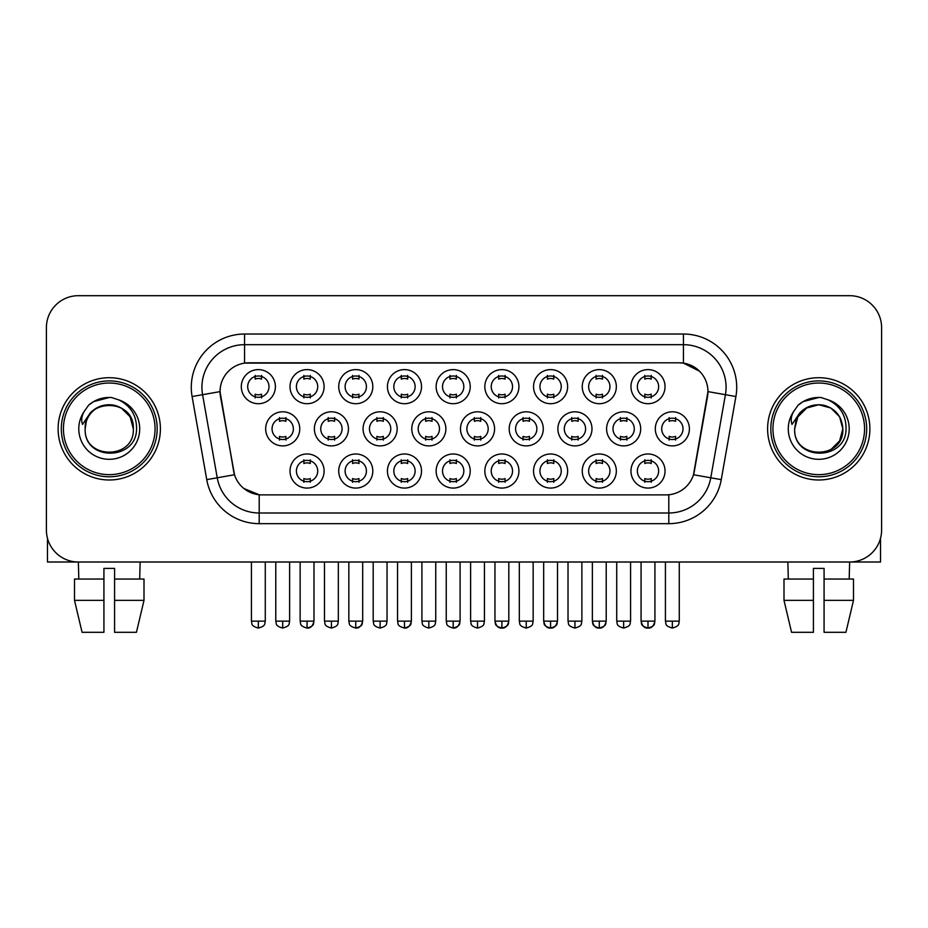 <?xml version="1.0" encoding="UTF-8"?>
<svg xmlns="http://www.w3.org/2000/svg" width="928" height="928" viewBox="0 0 928 928"><rect width="100%" height="100%" fill="white"/><g stroke="black" fill="none" stroke-linecap="round" stroke-linejoin="round"><path stroke-width="1.39" d="M324.104 471.03A17.04 17.04 0 0 1 307.064 488.082A17.04 17.04 0 0 1 290.012 471.03A17.04 17.04 0 0 1 307.064 453.989A17.04 17.04 0 0 1 324.104 471.03M296.403 471.03A10.649 10.649 0 0 0 307.064 481.678A10.649 10.649 0 0 0 317.712 471.03A10.649 10.649 0 0 0 307.064 460.381A10.649 10.649 0 0 0 296.403 471.03M470.218 471.03A17.04 17.04 0 0 1 453.177 488.082A17.04 17.04 0 0 1 436.137 471.03A17.04 17.04 0 0 1 453.177 453.989A17.04 17.04 0 0 1 470.218 471.03M442.528 471.03A10.649 10.649 0 0 0 453.177 481.678A10.649 10.649 0 0 0 463.826 471.03A10.649 10.649 0 0 0 453.177 460.381A10.649 10.649 0 0 0 442.528 471.03M518.926 471.03A17.04 17.04 0 0 1 501.886 488.082A17.04 17.04 0 0 1 484.834 471.03A17.04 17.04 0 0 1 501.886 453.989A17.04 17.04 0 0 1 518.926 471.03M491.225 471.03A10.649 10.649 0 0 0 501.886 481.678A10.649 10.649 0 0 0 512.534 471.03A10.649 10.649 0 0 0 501.886 460.381A10.649 10.649 0 0 0 491.225 471.03M567.634 471.03A17.04 17.04 0 0 1 550.582 488.082A17.04 17.04 0 0 1 533.542 471.03A17.04 17.04 0 0 1 550.582 453.989A17.04 17.04 0 0 1 567.634 471.03M539.934 471.03A10.649 10.649 0 0 0 550.582 481.678A10.649 10.649 0 0 0 561.243 471.03A10.649 10.649 0 0 0 550.582 460.381A10.649 10.649 0 0 0 539.934 471.03M421.521 471.03A17.04 17.04 0 0 1 404.469 488.082A17.04 17.04 0 0 1 387.428 471.03A17.04 17.04 0 0 1 404.469 453.989A17.04 17.04 0 0 1 421.521 471.03M393.82 471.03A10.649 10.649 0 0 0 404.469 481.678A10.649 10.649 0 0 0 415.129 471.03A10.649 10.649 0 0 0 404.469 460.381A10.649 10.649 0 0 0 393.82 471.03M372.812 471.03A17.04 17.04 0 0 1 355.76 488.082A17.04 17.04 0 0 1 338.72 471.03A17.04 17.04 0 0 1 355.76 453.989A17.04 17.04 0 0 1 372.812 471.03M345.112 471.03A10.649 10.649 0 0 0 355.76 481.678A10.649 10.649 0 0 0 366.421 471.03A10.649 10.649 0 0 0 355.76 460.381A10.649 10.649 0 0 0 345.112 471.03M616.343 471.03A17.04 17.04 0 0 1 599.291 488.082A17.04 17.04 0 0 1 582.25 471.03A17.04 17.04 0 0 1 599.291 453.989A17.04 17.04 0 0 1 616.343 471.03M588.642 471.03A10.649 10.649 0 0 0 599.291 481.678A10.649 10.649 0 0 0 609.951 471.03A10.649 10.649 0 0 0 599.291 460.381A10.649 10.649 0 0 0 588.642 471.03M665.04 471.03A17.04 17.04 0 0 1 647.999 488.082A17.04 17.04 0 0 1 630.959 471.03A17.04 17.04 0 0 1 647.999 453.989A17.04 17.04 0 0 1 665.04 471.03M637.35 471.03A10.649 10.649 0 0 0 647.999 481.678A10.649 10.649 0 0 0 658.648 471.03A10.649 10.649 0 0 0 647.999 460.381A10.649 10.649 0 0 0 637.35 471.03M299.756 428.84A17.04 17.04 0 0 1 282.704 445.892A17.04 17.04 0 0 1 265.663 428.84A17.04 17.04 0 0 1 282.704 411.8A17.04 17.04 0 0 1 299.756 428.84M272.055 428.84A10.649 10.649 0 0 0 282.704 439.501A10.649 10.649 0 0 0 293.364 428.84A10.649 10.649 0 0 0 282.704 418.192A10.649 10.649 0 0 0 272.055 428.84M348.452 428.84A17.04 17.04 0 0 1 331.412 445.892A17.04 17.04 0 0 1 314.372 428.84A17.04 17.04 0 0 1 331.412 411.8A17.04 17.04 0 0 1 348.452 428.84M320.763 428.84A10.649 10.649 0 0 0 331.412 439.501A10.649 10.649 0 0 0 342.061 428.84A10.649 10.649 0 0 0 331.412 418.192A10.649 10.649 0 0 0 320.763 428.84M494.578 428.84A17.04 17.04 0 0 1 477.526 445.892A17.04 17.04 0 0 1 460.485 428.84A17.04 17.04 0 0 1 477.526 411.8A17.04 17.04 0 0 1 494.578 428.84M466.877 428.84A10.649 10.649 0 0 0 477.526 439.501A10.649 10.649 0 0 0 488.186 428.84A10.649 10.649 0 0 0 477.526 418.192A10.649 10.649 0 0 0 466.877 428.84M543.274 428.84A17.04 17.04 0 0 1 526.234 445.892A17.04 17.04 0 0 1 509.194 428.84A17.04 17.04 0 0 1 526.234 411.8A17.04 17.04 0 0 1 543.274 428.84M515.585 428.84A10.649 10.649 0 0 0 526.234 439.501A10.649 10.649 0 0 0 536.883 428.84A10.649 10.649 0 0 0 526.234 418.192A10.649 10.649 0 0 0 515.585 428.84M591.983 428.84A17.04 17.04 0 0 1 574.942 445.892A17.04 17.04 0 0 1 557.89 428.84A17.04 17.04 0 0 1 574.942 411.8A17.04 17.04 0 0 1 591.983 428.84M564.294 428.84A10.649 10.649 0 0 0 574.942 439.501A10.649 10.649 0 0 0 585.591 428.84A10.649 10.649 0 0 0 574.942 418.192A10.649 10.649 0 0 0 564.294 428.84M640.691 428.84A17.04 17.04 0 0 1 623.651 445.892A17.04 17.04 0 0 1 606.599 428.84A17.04 17.04 0 0 1 623.651 411.8A17.04 17.04 0 0 1 640.691 428.84M612.99 428.84A10.649 10.649 0 0 0 623.651 439.501A10.649 10.649 0 0 0 634.3 428.84A10.649 10.649 0 0 0 623.651 418.192A10.649 10.649 0 0 0 612.99 428.84M397.161 428.84A17.04 17.04 0 0 1 380.12 445.892A17.04 17.04 0 0 1 363.068 428.84A17.04 17.04 0 0 1 380.12 411.8A17.04 17.04 0 0 1 397.161 428.84M369.46 428.84A10.649 10.649 0 0 0 380.12 439.501A10.649 10.649 0 0 0 390.769 428.84A10.649 10.649 0 0 0 380.12 418.192A10.649 10.649 0 0 0 369.46 428.84M445.869 428.84A17.04 17.04 0 0 1 428.829 445.892A17.04 17.04 0 0 1 411.777 428.84A17.04 17.04 0 0 1 428.829 411.8A17.04 17.04 0 0 1 445.869 428.84M418.168 428.84A10.649 10.649 0 0 0 428.829 439.501A10.649 10.649 0 0 0 439.478 428.84A10.649 10.649 0 0 0 428.829 418.192A10.649 10.649 0 0 0 418.168 428.84M689.4 428.84A17.04 17.04 0 0 1 672.348 445.892A17.04 17.04 0 0 1 655.307 428.84A17.04 17.04 0 0 1 672.348 411.8A17.04 17.04 0 0 1 689.4 428.84M661.699 428.84A10.649 10.649 0 0 0 672.348 439.501A10.649 10.649 0 0 0 683.008 428.84A10.649 10.649 0 0 0 672.348 418.192A10.649 10.649 0 0 0 661.699 428.84M275.396 386.663A17.04 17.04 0 0 1 258.355 403.703A17.04 17.04 0 0 1 241.303 386.663A17.04 17.04 0 0 1 258.355 369.611A17.04 17.04 0 0 1 275.396 386.663M247.695 386.663A10.649 10.649 0 0 0 258.355 397.312A10.649 10.649 0 0 0 269.004 386.663A10.649 10.649 0 0 0 258.355 376.002A10.649 10.649 0 0 0 247.695 386.663M324.104 386.663A17.04 17.04 0 0 1 307.064 403.703A17.04 17.04 0 0 1 290.012 386.663A17.04 17.04 0 0 1 307.064 369.611A17.04 17.04 0 0 1 324.104 386.663M296.403 386.663A10.649 10.649 0 0 0 307.064 397.312A10.649 10.649 0 0 0 317.712 386.663A10.649 10.649 0 0 0 307.064 376.002A10.649 10.649 0 0 0 296.403 386.663M372.812 386.663A17.04 17.04 0 0 1 355.76 403.703A17.04 17.04 0 0 1 338.72 386.663A17.04 17.04 0 0 1 355.76 369.611A17.04 17.04 0 0 1 372.812 386.663M345.112 386.663A10.649 10.649 0 0 0 355.76 397.312A10.649 10.649 0 0 0 366.421 386.663A10.649 10.649 0 0 0 355.76 376.002A10.649 10.649 0 0 0 345.112 386.663M470.218 386.663A17.04 17.04 0 0 1 453.177 403.703A17.04 17.04 0 0 1 436.137 386.663A17.04 17.04 0 0 1 453.177 369.611A17.04 17.04 0 0 1 470.218 386.663M442.528 386.663A10.649 10.649 0 0 0 453.177 397.312A10.649 10.649 0 0 0 463.826 386.663A10.649 10.649 0 0 0 453.177 376.002A10.649 10.649 0 0 0 442.528 386.663M421.521 386.663A17.04 17.04 0 0 1 404.469 403.703A17.04 17.04 0 0 1 387.428 386.663A17.04 17.04 0 0 1 404.469 369.611A17.04 17.04 0 0 1 421.521 386.663M393.82 386.663A10.649 10.649 0 0 0 404.469 397.312A10.649 10.649 0 0 0 415.129 386.663A10.649 10.649 0 0 0 404.469 376.002A10.649 10.649 0 0 0 393.82 386.663M616.343 386.663A17.04 17.04 0 0 1 599.291 403.703A17.04 17.04 0 0 1 582.25 386.663A17.04 17.04 0 0 1 599.291 369.611A17.04 17.04 0 0 1 616.343 386.663M588.642 386.663A10.649 10.649 0 0 0 599.291 397.312A10.649 10.649 0 0 0 609.951 386.663A10.649 10.649 0 0 0 599.291 376.002A10.649 10.649 0 0 0 588.642 386.663M567.634 386.663A17.04 17.04 0 0 1 550.582 403.703A17.04 17.04 0 0 1 533.542 386.663A17.04 17.04 0 0 1 550.582 369.611A17.04 17.04 0 0 1 567.634 386.663M539.934 386.663A10.649 10.649 0 0 0 550.582 397.312A10.649 10.649 0 0 0 561.243 386.663A10.649 10.649 0 0 0 550.582 376.002A10.649 10.649 0 0 0 539.934 386.663M518.926 386.663A17.04 17.04 0 0 1 501.886 403.703A17.04 17.04 0 0 1 484.834 386.663A17.04 17.04 0 0 1 501.886 369.611A17.04 17.04 0 0 1 518.926 386.663M491.225 386.663A10.649 10.649 0 0 0 501.886 397.312A10.649 10.649 0 0 0 512.534 386.663A10.649 10.649 0 0 0 501.886 376.002A10.649 10.649 0 0 0 491.225 386.663M665.04 386.663A17.04 17.04 0 0 1 647.999 403.703A17.04 17.04 0 0 1 630.959 386.663A17.04 17.04 0 0 1 647.999 369.611A17.04 17.04 0 0 1 665.04 386.663M637.35 386.663A10.649 10.649 0 0 0 647.999 397.312A10.649 10.649 0 0 0 658.648 386.663A10.649 10.649 0 0 0 647.999 376.002A10.649 10.649 0 0 0 637.35 386.663M206.747 479.637L192.096 396.546A53.267 53.267 0 0 1 244.551 334.034L683.449 334.034A53.267 53.267 0 0 1 735.904 396.546L721.253 479.637A53.267 53.267 0 0 1 668.798 523.659L259.202 523.659A53.267 53.267 0 0 1 206.747 479.637L234.517 474.742L220.481 396.558A28.768 28.768 0 0 1 248.808 362.802L679.192 362.802A28.768 28.768 0 0 1 707.519 396.558L694.364 471.122A28.768 28.768 0 0 1 666.037 494.891L261.963 494.891A28.768 28.768 0 0 1 233.636 471.122L220.04 391.616L202.582 394.702A42.607 42.607 0 0 1 244.551 344.682L683.449 344.682A42.607 42.607 0 0 1 725.418 394.702L710.767 477.792A42.607 42.607 0 0 1 668.798 512.998L259.202 512.998A42.607 42.607 0 0 1 217.233 477.792L202.582 394.702A42.607 42.607 0 0 1 201.933 387.301M58.116 428.84A51.133 51.133 0 0 0 109.249 479.985A51.133 51.133 0 0 0 160.393 428.84A51.133 51.133 0 0 0 109.249 377.708A51.133 51.133 0 0 0 58.116 428.84A51.133 51.133 0 0 0 109.249 479.985A51.133 51.133 0 0 0 160.393 428.84A51.133 51.133 0 0 0 109.249 377.708A51.133 51.133 0 0 0 58.116 428.84M767.607 428.84A51.133 51.133 0 0 0 818.751 479.985A51.133 51.133 0 0 0 869.884 428.84A51.133 51.133 0 0 0 818.751 377.708A51.133 51.133 0 0 0 767.607 428.84A51.133 51.133 0 0 0 818.751 479.985A51.133 51.133 0 0 0 869.884 428.84A51.133 51.133 0 0 0 818.751 377.708A51.133 51.133 0 0 0 767.607 428.84M244.551 334.034L244.551 363.115L679.192 362.802L683.449 363.115L699.526 371.223M220.04 391.558L220.365 387.301M666.037 494.891L261.963 494.891M259.202 523.659L259.202 494.763L243.844 488.476M735.904 396.546L707.96 391.616L693.483 474.742L721.253 479.637M694.364 471.122L694.19 472.027M233.81 472.027L233.636 471.122M881.6 327.642A31.958 31.958 0 0 0 849.642 295.684L78.358 295.684A31.958 31.958 0 0 0 46.4 327.642L46.4 530.05A31.958 31.958 0 0 0 78.358 562.008L849.642 562.008A31.958 31.958 0 0 0 881.6 530.05L881.6 327.642L881.6 530.05M46.4 327.642L46.4 530.05M849.642 295.684L78.358 295.684M78.822 579.049L78.358 562.008L849.642 562.008L849.178 579.049M644.809 397.938L644.809 394.18A8.178 8.178 0 0 0 651.201 394.18L651.201 397.938M651.201 375.388L651.201 379.134A8.178 8.178 0 0 0 644.809 379.134L644.809 375.388M669.158 440.116L669.158 436.369A8.178 8.178 0 0 0 675.549 436.369L675.549 440.116M675.549 417.565L675.549 421.324A8.178 8.178 0 0 0 669.158 421.324L669.158 417.565M644.809 482.305L644.809 478.558A8.178 8.178 0 0 0 651.201 478.558L651.201 482.305M651.201 459.754L651.201 463.513A8.178 8.178 0 0 0 644.809 463.513L644.809 459.754M596.101 397.938L596.101 394.18A8.178 8.178 0 0 0 602.492 394.18L602.492 397.938M602.492 375.388L602.492 379.134A8.178 8.178 0 0 0 596.101 379.134L596.101 375.388M547.392 397.938L547.392 394.18A8.178 8.178 0 0 0 553.784 394.18L553.784 397.938M553.784 375.388L553.784 379.134A8.178 8.178 0 0 0 547.392 379.134L547.392 375.388M498.684 397.938L498.684 394.18A8.178 8.178 0 0 0 505.076 394.18L505.076 397.938M505.076 375.388L505.076 379.134A8.178 8.178 0 0 0 498.684 379.134L498.684 375.388M449.976 397.938L449.976 394.18A8.178 8.178 0 0 0 456.367 394.18L456.367 397.938M456.367 375.388L456.367 379.134A8.178 8.178 0 0 0 449.976 379.134L449.976 375.388M620.449 440.116L620.449 436.369A8.178 8.178 0 0 0 626.841 436.369L626.841 440.116M626.841 417.565L626.841 421.324A8.178 8.178 0 0 0 620.449 421.324L620.449 417.565M571.741 440.116L571.741 436.369A8.178 8.178 0 0 0 578.132 436.369L578.132 440.116M578.132 417.565L578.132 421.324A8.178 8.178 0 0 0 571.741 421.324L571.741 417.565M523.044 440.116L523.044 436.369A8.178 8.178 0 0 0 529.436 436.369L529.436 440.116M529.436 417.565L529.436 421.324A8.178 8.178 0 0 0 523.044 421.324L523.044 417.565M596.101 482.305L596.101 478.558A8.178 8.178 0 0 0 602.492 478.558L602.492 482.305M602.492 459.754L602.492 463.513A8.178 8.178 0 0 0 596.101 463.513L596.101 459.754M47.467 538.228L47.467 562.008L171.042 562.008M880.533 538.228L880.533 562.008L756.958 562.008M157.192 428.84A47.943 47.943 0 0 0 109.249 380.909A47.943 47.943 0 0 0 61.318 428.84A47.943 47.943 0 0 0 109.249 476.783A47.943 47.943 0 0 0 157.192 428.84M155.057 428.84A45.808 45.808 0 0 0 109.249 383.032A45.808 45.808 0 0 0 63.44 428.84A45.808 45.808 0 0 0 109.249 474.649A45.808 45.808 0 0 0 155.057 428.84M86.281 421.602L85.144 428.84C83.822 461.552 136.729 460.961 136.555 428.84C136.648 415.558 130.72 405.907 118.772 399.898L111.569 397.52C102.88 397.01 95.224 399.562 88.601 405.176L84.262 411.406C81.618 415.872 81.038 420.21 82.522 424.409L90.283 412.902C97.51 405.675 106.105 403.297 116.081 405.745A24.082 24.082 0 0 0 86.281 421.602L85.167 428.84C83.694 397.776 134.815 397.776 133.33 428.84C134.815 459.917 83.694 459.917 85.167 428.84L86.281 421.602M116.081 405.745C126.834 409.573 132.588 417.275 133.33 428.84L130.106 416.8L121.29 407.984L116.081 405.745L121.29 407.984L130.106 416.8L133.33 428.84L130.106 416.8L121.29 407.984L116.081 405.745L121.29 407.984L130.106 416.8L133.33 428.84L130.106 416.8L121.29 407.984L116.081 405.745L121.29 407.984L130.106 416.8L133.33 428.84L130.106 416.8L121.29 407.984L116.081 405.745L121.29 407.984L130.106 416.8L133.33 428.84C134.815 459.917 83.694 459.917 85.167 428.84C83.694 459.917 134.815 459.917 133.33 428.84C134.815 459.917 83.694 459.917 85.167 428.84M111.72 452.806L110.954 452.864M88.67 405.13L93.554 401.65L109.504 397.439L93.554 401.65L88.67 405.13L93.554 401.65L109.504 397.439L93.554 401.65L88.67 405.13L93.554 401.65L109.504 397.439L93.554 401.65L88.67 405.13L93.554 401.65L109.504 397.439L93.554 401.65L88.67 405.13L93.554 401.65L109.504 397.439L93.554 401.65L88.67 405.13L93.554 401.65L109.504 397.439L93.554 401.65L88.67 405.13L93.554 401.65L109.504 397.439M866.682 428.84A47.943 47.943 0 0 0 818.751 380.909A47.943 47.943 0 0 0 770.808 428.84A47.943 47.943 0 0 0 818.751 476.783A47.943 47.943 0 0 0 866.682 428.84M864.56 428.84A45.808 45.808 0 0 0 818.751 383.032A45.808 45.808 0 0 0 772.943 428.84A45.808 45.808 0 0 0 818.751 474.649A45.808 45.808 0 0 0 864.56 428.84M830.792 407.984L818.751 404.759L806.71 407.984L797.894 416.8L794.67 428.84L795.783 421.602L794.67 428.84C793.185 459.917 844.306 459.917 842.833 428.84C844.306 459.917 793.185 459.917 794.67 428.84C793.185 459.917 844.306 459.917 842.833 428.84C842.079 417.275 836.325 409.573 825.572 405.745L830.792 407.984L839.608 416.8L842.833 428.84L839.608 416.8L830.792 407.984L825.572 405.745L830.792 407.984L839.608 416.8L842.833 428.84C844.306 459.917 793.185 459.917 794.67 428.84L795.783 421.602L794.635 428.84C793.312 461.552 846.22 460.961 846.046 428.84C846.15 415.558 840.223 405.907 828.263 399.898L821.06 397.52C812.383 397.01 804.727 399.562 798.103 405.176L793.753 411.406C791.108 415.872 790.528 420.21 792.013 424.409L799.774 412.902C807 405.675 815.596 403.297 825.572 405.745A24.082 24.082 0 0 0 795.783 421.602L794.67 428.84L797.894 416.8L806.71 407.984L818.751 404.759L830.792 407.984L818.751 404.759L806.71 407.984L797.894 416.8L794.67 428.84L797.894 416.8L806.71 407.984L818.751 404.759L830.792 407.984L818.751 404.759L806.71 407.984L797.894 416.8L794.67 428.84L797.894 416.8L806.71 407.984L818.751 404.759L830.792 407.984L825.572 405.745L830.792 407.984L839.608 416.8L842.833 428.84L839.608 440.881L830.792 449.697M794.67 428.84L795.783 421.602L794.67 428.84M821.21 452.806L820.456 452.864M798.161 405.13L803.045 401.65L818.995 397.439L803.045 401.65L798.161 405.13L803.045 401.65L818.995 397.439L803.045 401.65L798.161 405.13L803.045 401.65L818.995 397.439L803.045 401.65L798.161 405.13L803.045 401.65L818.995 397.439L803.045 401.65L798.161 405.13L803.045 401.65L818.995 397.439L803.045 401.65L798.161 405.13L803.045 401.65L818.995 397.439L803.045 401.65L798.161 405.13L803.045 401.65L818.995 397.439M103.924 579.049L103.924 600.358L74.507 600.358L82.07 632.316L74.507 600.358L74.507 579.049L103.924 579.049L103.924 568.4L114.585 568.4L114.585 579.049L144.002 579.049L144.002 600.358L136.439 632.316L144.002 600.358L114.585 600.358L114.585 579.049L114.585 632.316L136.439 632.316M140.151 562.008L139.687 579.049M103.924 600.358L103.924 632.316L82.07 632.316M783.998 579.049L783.998 600.358L791.561 632.316L783.998 600.358L783.998 579.049L813.415 579.049L813.415 568.4L824.076 568.4L824.076 579.049L853.493 579.049L853.493 600.358L845.93 632.316L853.493 600.358L824.076 600.358L824.076 579.049M813.415 579.049L813.415 632.316L791.561 632.316M783.998 600.358L813.415 600.358M845.93 632.316L824.076 632.316L824.076 600.358M787.849 562.008L788.313 579.049M474.336 440.116L474.336 436.369A8.178 8.178 0 0 0 480.727 436.369L480.727 440.116M480.727 417.565L480.727 421.324A8.178 8.178 0 0 0 474.336 421.324L474.336 417.565M547.392 482.305L547.392 478.558A8.178 8.178 0 0 0 553.784 478.558L553.784 482.305M553.784 459.754L553.784 463.513A8.178 8.178 0 0 0 547.392 463.513L547.392 459.754M498.684 482.305L498.684 478.558A8.178 8.178 0 0 0 505.076 478.558L505.076 482.305M505.076 459.754L505.076 463.513A8.178 8.178 0 0 0 498.684 463.513L498.684 459.754M449.976 482.305L449.976 478.558A8.178 8.178 0 0 0 456.367 478.558L456.367 482.305M456.367 459.754L456.367 463.513A8.178 8.178 0 0 0 449.976 463.513L449.976 459.754M401.279 397.938L401.279 394.18A8.178 8.178 0 0 0 407.67 394.18L407.67 397.938M407.67 375.388L407.67 379.134A8.178 8.178 0 0 0 401.279 379.134L401.279 375.388M352.57 397.938L352.57 394.18A8.178 8.178 0 0 0 358.962 394.18L358.962 397.938M358.962 375.388L358.962 379.134A8.178 8.178 0 0 0 352.57 379.134L352.57 375.388M303.862 397.938L303.862 394.18A8.178 8.178 0 0 0 310.254 394.18L310.254 397.938M310.254 375.388L310.254 379.134A8.178 8.178 0 0 0 303.862 379.134L303.862 375.388M255.154 397.938L255.154 394.18A8.178 8.178 0 0 0 261.545 394.18L261.545 397.938M261.545 375.388L261.545 379.134A8.178 8.178 0 0 0 255.154 379.134L255.154 375.388M425.627 440.116L425.627 436.369A8.178 8.178 0 0 0 432.019 436.369L432.019 440.116M432.019 417.565L432.019 421.324A8.178 8.178 0 0 0 425.627 421.324L425.627 417.565M376.919 440.116L376.919 436.369A8.178 8.178 0 0 0 383.31 436.369L383.31 440.116M383.31 417.565L383.31 421.324A8.178 8.178 0 0 0 376.919 421.324L376.919 417.565M328.21 440.116L328.21 436.369A8.178 8.178 0 0 0 334.614 436.369L334.614 440.116M334.614 417.565L334.614 421.324A8.178 8.178 0 0 0 328.21 421.324L328.21 417.565M279.514 440.116L279.514 436.369A8.178 8.178 0 0 0 285.905 436.369L285.905 440.116M285.905 417.565L285.905 421.324A8.178 8.178 0 0 0 279.514 421.324L279.514 417.565M401.279 482.305L401.279 478.558A8.178 8.178 0 0 0 407.67 478.558L407.67 482.305M407.67 459.754L407.67 463.513A8.178 8.178 0 0 0 401.279 463.513L401.279 459.754M352.57 482.305L352.57 478.558A8.178 8.178 0 0 0 358.962 478.558L358.962 482.305M358.962 459.754L358.962 463.513A8.178 8.178 0 0 0 352.57 463.513L352.57 459.754M303.862 482.305L303.862 478.558A8.178 8.178 0 0 0 310.254 478.558L310.254 482.305M310.254 459.754L310.254 463.513A8.178 8.178 0 0 0 303.862 463.513L303.862 459.754M683.449 334.034L683.449 363.115M668.798 494.763L668.798 523.659M192.096 396.546L202.582 394.702M672.348 621.134L665.422 621.134C666.408 623.28 663.949 625.716 672.348 628.059L672.348 621.134L679.273 621.134L679.273 562.008M647.999 621.134L641.074 621.134C642.048 623.28 639.601 625.716 647.999 628.059L647.999 621.134L654.924 621.134C653.95 623.28 656.409 625.716 647.999 628.059C644.589 628.384 642.28 626.075 641.074 621.134L641.074 562.008M623.651 621.134L616.726 621.134C617.7 623.28 615.241 625.716 623.651 628.059L623.651 621.134L630.576 621.134L630.576 562.008M574.942 621.134L568.017 621.134C568.992 623.28 566.532 625.716 574.942 628.059L574.942 621.134L581.868 621.134L581.868 562.008M526.234 621.134L519.309 621.134C520.283 623.28 517.836 625.716 526.234 628.059L526.234 621.134L533.159 621.134L533.159 562.008M599.291 621.134L592.366 621.134C593.352 623.28 590.892 625.716 599.291 628.059L599.291 621.134L606.216 621.134C605.242 623.28 607.701 625.716 599.291 628.059C595.88 628.384 593.584 626.075 592.366 621.134L592.366 562.008M84.262 411.406A30.473 30.473 0 0 0 109.249 459.314A30.473 30.473 0 0 0 118.772 399.898M793.753 411.406A30.473 30.473 0 0 0 818.751 459.314A30.473 30.473 0 0 0 828.263 399.898M477.526 621.134L470.6 621.134C471.586 623.28 469.127 625.716 477.526 628.059L477.526 621.134L484.451 621.134L484.451 562.008M550.582 621.134L543.669 621.134C544.643 623.28 542.184 625.716 550.582 628.059L550.582 621.134L557.508 621.134C556.533 623.28 558.992 625.716 550.582 628.059C547.184 628.384 544.875 626.075 543.669 621.134L543.669 562.008M501.886 621.134L494.96 621.134C495.935 623.28 493.476 625.716 501.886 628.059L501.886 621.134L508.811 621.134L508.811 562.008L508.811 621.134C507.825 623.28 510.284 625.716 501.886 628.059C498.475 628.384 496.167 626.075 494.96 621.134L494.96 562.008M453.177 621.134L446.252 621.134C447.226 623.28 444.767 625.716 453.177 628.059L453.177 621.134L460.102 621.134L460.102 562.008L460.102 621.134C459.128 623.28 461.576 625.716 453.177 628.059C456.588 628.384 458.896 626.075 460.102 621.134M258.355 621.134L251.43 621.134C252.404 623.28 249.945 625.716 258.355 628.059L258.355 621.134L265.28 621.134L265.28 562.008M428.829 621.134L421.904 621.134C422.878 623.28 420.419 625.716 428.829 628.059L428.829 621.134L435.742 621.134L435.742 562.008M380.12 621.134L373.195 621.134C374.17 623.28 371.71 625.716 380.12 628.059L380.12 621.134L387.046 621.134L387.046 562.008M331.412 621.134L324.487 621.134C325.461 623.28 323.014 625.716 331.412 628.059L331.412 621.134L338.337 621.134L338.337 562.008M282.704 621.134L275.778 621.134C276.764 623.28 274.305 625.716 282.704 628.059L282.704 621.134L289.629 621.134L289.629 562.008M404.469 621.134L397.544 621.134C398.518 623.28 396.07 625.716 404.469 628.059L404.469 621.134L411.394 621.134C410.42 623.28 412.879 625.716 404.469 628.059C407.879 628.384 410.188 626.075 411.394 621.134L411.394 562.008M355.76 621.134L348.835 621.134C349.821 623.28 347.362 625.716 355.76 628.059L355.76 621.134L362.686 621.134C361.711 623.28 364.17 625.716 355.76 628.059C359.171 628.384 361.479 626.075 362.686 621.134L362.686 562.008M307.064 621.134L300.138 621.134C301.113 623.28 298.654 625.716 307.064 628.059L307.064 621.134L313.989 621.134C313.003 623.28 315.462 625.716 307.064 628.059C310.462 628.384 312.771 626.075 313.989 621.134L313.989 562.008M665.422 621.134L665.422 562.008M679.273 621.134C678.298 623.28 680.758 625.716 672.348 628.059M647.999 628.059C651.41 628.384 653.718 626.075 654.924 621.134L654.924 562.008M616.726 621.134L616.726 562.008M630.576 621.134C629.59 623.28 632.049 625.716 623.651 628.059M568.017 621.134L568.017 562.008M581.868 621.134C580.893 623.28 583.341 625.716 574.942 628.059M519.309 621.134L519.309 562.008M533.159 621.134C532.185 623.28 534.644 625.716 526.234 628.059M599.291 628.059C602.701 628.384 605.01 626.075 606.216 621.134L606.216 562.008M470.6 621.134L470.6 562.008M484.451 621.134C483.476 623.28 485.936 625.716 477.526 628.059M550.582 628.059C553.993 628.384 556.301 626.075 557.508 621.134L557.508 562.008M508.811 621.134C507.593 626.075 505.284 628.384 501.886 628.059M446.252 621.134L446.252 562.008M251.43 621.134L251.43 562.008M265.28 621.134C264.306 623.28 266.754 625.716 258.355 628.059M421.904 621.134L421.904 562.008M435.742 621.134C434.768 623.28 437.227 625.716 428.829 628.059M373.195 621.134L373.195 562.008M387.046 621.134C386.06 623.28 388.519 625.716 380.12 628.059M324.487 621.134L324.487 562.008M338.337 621.134C337.363 623.28 339.81 625.716 331.412 628.059M275.778 621.134L275.778 562.008M289.629 621.134C288.654 623.28 291.114 625.716 282.704 628.059M397.544 621.134L397.544 562.008M348.835 621.134L348.835 562.008M300.138 621.134L300.138 562.008"/></g></svg>

